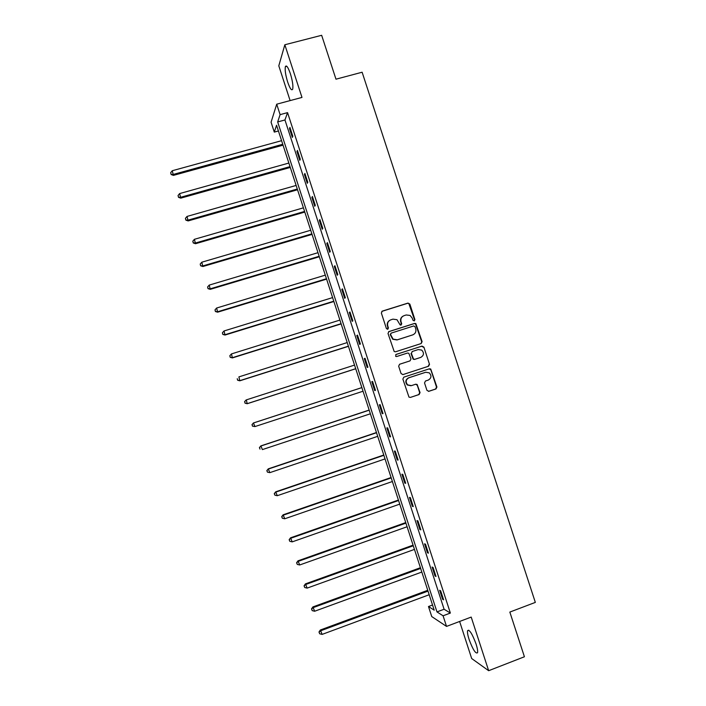 <?xml version="1.0" encoding="UTF-8"?>
<svg xmlns="http://www.w3.org/2000/svg" width="706" height="706" viewBox="0 0 706 706"><rect width="100%" height="100%" fill="white"/><g stroke="black" fill="none" stroke-linecap="round" stroke-linejoin="round"><path stroke-width="1.06" d="M414.254 320.921L414.907 319.58L409.859 304.101L407.971 303.086L382.308 311.117L381.355 313.032L386.42 328.599L387.762 329.305L388.424 327.963L387.77 325.951C387.126 323.021 388.141 320.974 390.824 319.818L392.96 319.147L396.993 319.703L400.152 324.972L401.043 325.104L401.705 323.763L401.043 321.751C400.399 318.83 401.414 316.791 404.079 315.644L406.206 314.973L410.098 315.458L412.278 318.203L412.931 320.206L414.254 320.921M414.21 320.93L414.546 319.765L408.783 303.43L407.609 303.298L381.814 311.381M387.753 329.305L387.77 325.951M401.017 325.113L401.043 321.751M476.056 643.996C472.208 633.706 469.384 629.258 467.584 630.652C467.222 632.232 467.725 635.144 469.075 639.398C472.861 649.599 475.685 654.047 477.547 652.741C477.9 651.179 477.406 648.267 476.056 643.996M290.387 73.715C288.057 67.096 286.38 64.749 285.356 66.673C284.783 69.947 285.551 75.083 287.677 82.081C289.981 88.682 291.657 91.021 292.708 89.124C293.29 85.911 292.513 80.775 290.387 73.715M426.936 390.321L428.833 391.318L435.981 388.944L436.917 387.02L430.722 369.009L429.407 368.797L403.823 377.154L402.87 379.087L408.986 397.125L410.424 397.407L419.108 394.53L420.052 392.598L417.131 384.461L415.746 384.205L411.439 385.617L407.671 384.894C405.35 381.999 405.756 379.625 408.88 377.772L425.718 372.265L429.283 372.856C431.781 375.724 431.445 378.142 428.268 380.084L425.471 381.002L424.527 382.934L426.936 390.321M443.077 615.791L446.527 626.407L431.745 616.567L428.48 606.525L434.208 610.16L276.567 125.253L274.29 132.101L271.078 122.209L276.708 104.188L280.097 114.637L277.67 121.944L436.97 611.908L443.077 615.791L450.366 613.055L287.554 112.625L280.097 114.637M276.708 104.188L301.983 97.419L284.836 44.76L321.654 35.3L335.977 79.187L362.125 72.224L535.333 602.394L509.838 612.076L524.417 656.765L488.658 670.7L471.202 617.088L446.527 626.407M421.164 343.548L422.109 341.633L415.825 323.577L414.599 323.419L388.962 331.555L388.009 333.47L394.195 351.544L395.554 351.782L421.164 343.548M423.891 347.105L429.504 364.322L428.568 366.237L402.985 374.586L401.079 373.589L398.661 366.176L399.614 364.243L410.027 360.872L410.971 358.948L408.8 353.256L407.477 353.044L396.631 356.539L395.678 356.371L395.96 354.483L422.003 346.099L423.891 347.105L429.504 364.322M459.624 621.465L471.679 658.53L488.658 670.7M284.836 44.76L278.799 65.834L290.113 100.596M287.554 112.625L284.959 119.967L444.1 609.243L450.366 613.055M289.486 128.598L292.355 137.414L292.813 136.267L289.928 127.415L289.486 128.598L290.245 128.386M296.944 151.525L299.812 160.341L300.297 159.282L297.42 150.431L296.944 151.525L297.703 151.313M304.41 174.461L307.278 183.295L307.79 182.316L304.904 173.455L304.41 174.461L305.168 174.25M311.875 197.424L314.744 206.258L315.291 205.367L312.405 196.506L311.875 197.424L312.634 197.203M319.35 220.396L322.227 229.238L322.792 228.435L319.906 219.566L319.35 220.396L320.109 220.175M326.825 243.393L329.702 252.236L330.302 251.521L327.416 242.643L326.825 243.393L327.584 243.164M334.309 266.4L337.194 275.252L337.812 274.625L334.926 265.738L334.309 266.4L335.068 266.171M341.801 289.425L344.678 298.285L345.34 297.738L342.445 288.851L341.801 289.425L342.551 289.195M349.293 312.467L352.179 321.336L352.859 320.877L349.964 311.973L349.293 312.467L350.052 312.228M356.795 335.526L359.681 344.396L360.395 344.025L357.492 335.121L356.795 335.526L357.545 335.288M364.305 358.604L367.191 367.482L367.932 367.199L365.028 358.286L364.305 358.604L365.055 358.357M371.815 381.69L374.701 390.577L375.468 390.383L372.574 381.461L371.815 381.69M379.334 404.803L382.22 413.698L383.023 413.584L380.119 404.662L379.334 404.803M386.853 427.924L389.747 436.829L390.568 436.802L387.665 427.871L386.853 427.924M394.38 451.072L397.275 459.977L398.131 460.038L395.219 451.099L394.38 451.072M401.917 474.229L404.812 483.142L405.694 483.292L402.782 474.353L401.917 474.229M409.454 497.403L412.348 506.326L413.266 506.564L410.354 497.615L409.454 497.403M416.999 520.596L419.902 529.526L420.838 529.853L417.926 520.896L416.999 520.596M424.544 543.814L427.448 552.745L428.418 553.16L425.506 544.194L424.544 543.814M432.098 567.033L435.011 575.972L436.008 576.475L433.087 567.509L432.098 567.033M439.661 590.278L442.574 599.226L443.597 599.818L440.676 590.834L439.661 590.278M432.531 605.016L428.48 606.525M278.429 130.972L274.29 132.101M284.959 119.967L277.67 121.944M444.1 609.243L436.97 611.908M374.701 390.577L375.451 390.33M382.22 413.698L382.97 413.442M389.747 436.829L390.497 436.573M397.275 459.977L398.025 459.721M404.812 483.142L405.562 482.886M412.348 506.326L413.098 506.061M419.902 529.526L420.644 529.262M427.448 552.745L428.198 552.471M435.011 575.972L435.752 575.699M442.574 599.226L443.315 598.944M403.082 316.094C400.867 317.409 400.073 319.359 400.699 321.936M389.783 320.295C387.594 321.627 386.817 323.569 387.444 326.128M421.05 343.584L421.729 341.783L415.463 323.763L414.237 323.604L388.582 331.741M415.031 326.666L413.707 325.96L391.203 333.1L390.542 334.45L393.092 339.118L397.328 339.798L412.71 334.891C415.366 333.735 416.372 331.696 415.719 328.775L415.031 326.666M390.921 333.241L390.542 334.45M413.001 334.785L396.993 339.957L392.757 339.268L390.206 334.609M402.817 374.63L428.18 366.352L429.116 364.437M399.49 364.296L410.027 360.872M395.766 354.571L422.003 346.099M420.785 357.386C424.015 355.392 424.315 352.956 421.694 350.088L418.234 349.567L412.313 351.482L411.369 353.397L413.531 359.08L414.863 359.301L420.617 357.439M412.172 351.535L411.369 353.397M420.414 357.51L414.493 359.433L413.16 359.213L411.007 353.538M423.512 347.246L421.623 346.249M410.936 385.75L407.309 384.982C404.997 382.087 405.394 379.713 408.518 377.869L425.339 372.371M410.424 397.407L418.737 394.61L419.682 392.677L417.272 385.282L415.666 384.223M428.463 391.389L435.576 389.032L436.511 387.1L430.898 369.9L429.213 368.859M281.588 140.679L172.255 170.737L173.429 175.388L283.044 145.162M171.134 174.135L170.667 172.67L171.134 174.532L173.438 174.391L282.753 144.262M170.667 172.67L172.255 170.737M173.429 175.388L171.134 174.532M288.86 163.051L179.633 193.576L180.78 198.148L290.29 167.446M178.512 196.956L178.044 195.491L178.503 197.327L180.815 197.239L290.025 166.634M178.044 195.491L179.633 193.576M180.78 198.148L178.503 197.327M296.132 185.44L187.019 216.433L188.14 220.925L297.535 189.755M185.899 219.795L185.422 218.331L185.872 220.131L188.202 220.095L297.305 189.023M185.422 218.331L187.019 216.433M188.14 220.925L185.872 220.131M303.421 207.838L194.415 239.308L195.509 243.72L304.789 212.074M193.285 242.661L192.809 241.187L193.25 242.952L195.597 242.97L304.586 211.429M192.809 241.187L194.415 239.308M195.509 243.72L193.25 242.952M310.702 230.253L201.81 262.2L202.878 266.524L312.052 234.41M200.672 265.535L200.204 264.062L200.628 265.791L203.001 265.862L311.875 233.854M200.204 264.062L201.81 262.2M202.878 266.524L200.628 265.791M318 252.686L209.214 285.1L210.256 289.345L319.324 256.755M208.076 288.419L207.599 286.954L208.023 288.657L210.406 288.772L319.165 256.287M207.599 286.954L209.214 285.1M210.256 289.345L208.023 288.657M325.298 275.137L216.627 308.028L217.642 312.184L326.596 279.126M215.48 311.328L215.003 309.863L215.409 311.522L217.81 311.699L326.463 278.738M215.003 309.863L216.627 308.028M217.642 312.184L215.409 311.522M332.597 297.605L224.04 330.964L225.029 335.041L333.867 301.506M222.884 334.256L222.408 332.782L222.805 334.415L225.232 334.644L333.77 301.206M222.408 332.782L224.04 330.964M225.029 335.041L222.805 334.415M339.904 320.083L231.462 353.918L232.415 357.916L341.148 323.904M230.297 357.192L229.821 355.727L230.209 357.324L232.645 357.598L341.077 323.683M229.821 355.727L231.462 353.918M232.415 357.916L230.209 357.324M347.22 342.578L238.884 376.898L239.819 380.808L348.437 346.319M237.719 380.155L237.242 378.681L237.622 380.243L240.075 380.578L348.393 346.187M239.819 380.808L237.622 380.243M354.536 365.09L246.315 399.887L247.224 403.717L355.727 368.753M245.141 403.126L244.664 401.652L245.035 403.188L247.506 403.567L355.709 368.7M244.558 401.714L246.032 400.046L244.664 401.652M247.224 403.717L245.035 403.188M361.851 387.594L253.445 422.965L254.945 426.574L363.034 391.23M361.86 387.62L253.754 422.885L251.98 424.668L252.571 426.115L252.095 424.641M252.571 426.115L254.945 426.574L252.448 426.142M251.98 424.668L253.445 422.965M369.159 410.054L260.858 445.901L262.385 449.598L370.368 413.778M369.194 410.168L261.194 445.91L259.402 447.639L260.011 449.122L259.534 447.648M259.402 447.639L260.858 445.901M376.466 432.531L268.271 468.855L269.833 472.641L377.701 436.343M376.527 432.725L268.642 468.952L266.833 470.628L267.45 472.146L266.974 470.673M269.833 472.641L267.45 472.146M266.833 470.628L268.271 468.855M383.773 455.026L275.702 491.826L277.281 495.7L385.044 458.918M383.87 455.299L276.09 492.003L274.263 493.635L274.899 495.188L274.422 493.715M277.281 495.7L274.899 495.188M274.263 493.635L275.702 491.826M391.089 477.53L283.124 514.806L284.739 518.778L392.386 481.518M391.212 477.891L283.547 515.08L281.703 516.66L282.347 518.248L281.87 516.766M284.739 518.778L282.347 518.248M281.703 516.66L283.124 514.806M398.413 500.051L290.563 537.813L292.205 541.873L399.737 504.128M398.563 500.501L291.013 538.166L289.151 539.693L289.804 541.317L289.328 539.843M292.205 541.873L289.804 541.317M289.151 539.693L290.563 537.813M405.738 522.59L298.003 560.829L299.679 564.976L407.097 526.755M405.915 523.128L298.479 561.27L296.599 562.753L297.27 564.412L296.785 562.929M299.679 564.976L297.27 564.412M296.599 562.753L298.003 560.829M413.072 545.147L305.451 583.871L307.145 588.107L414.457 549.4M413.275 545.764L305.954 584.4L304.057 585.821L304.736 587.516L304.251 586.033M307.145 588.107L304.736 587.516M304.057 585.821L305.451 583.871M420.414 567.712L312.899 606.922L314.629 611.246L421.817 572.054M420.644 568.427L313.429 607.539L311.514 608.907L312.211 610.637L311.725 609.154M314.629 611.246L312.211 610.637M311.514 608.907L312.899 606.922M427.757 590.304L320.356 629.99L322.112 634.403L429.195 594.734M428.012 591.098L320.912 630.696L318.988 632.011L319.686 633.785L319.209 632.294M322.112 634.403L319.686 633.785M318.988 632.011L320.356 629.99M467.584 630.652L468.766 630.202M285.356 66.673L286.821 66.293"/></g></svg>
